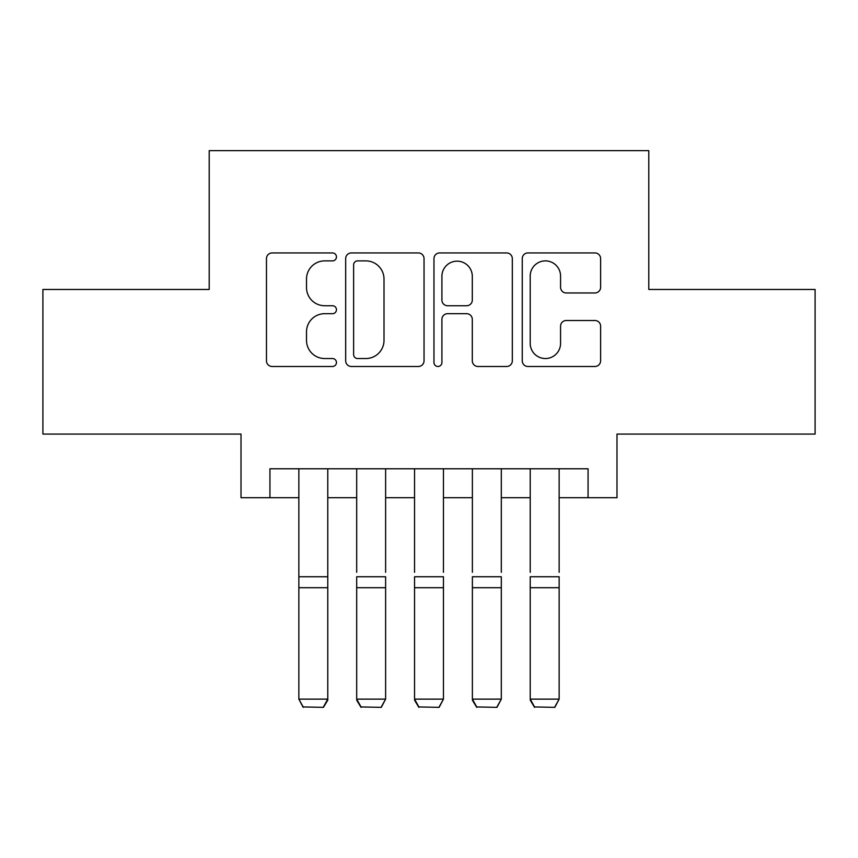 <?xml version="1.0" encoding="UTF-8"?>
<svg xmlns="http://www.w3.org/2000/svg" width="858" height="858" viewBox="0 0 858 858"><rect width="100%" height="100%" fill="white"/><g stroke="black" fill="none" stroke-linecap="round" stroke-linejoin="round"><path stroke-width="1.29" d="M336.454 256.907A3.979 3.979 0 0 0 332.475 252.938L272.158 252.938A5.674 5.674 0 0 0 266.473 258.612L266.473 360.81A5.674 5.674 0 0 0 272.158 366.484L332.475 366.484A3.979 3.979 0 0 0 336.454 362.516A3.979 3.979 0 0 0 332.475 358.537L324.678 358.537A18.168 18.168 0 0 1 306.51 340.369L306.51 331.853A18.168 18.168 0 0 1 324.678 313.685L332.475 313.685A3.979 3.979 0 0 0 336.454 309.717A3.979 3.979 0 0 0 332.475 305.738L324.678 305.738A18.168 18.168 0 0 1 306.51 287.569L306.51 279.054A18.168 18.168 0 0 1 324.678 260.886L332.475 260.886A3.979 3.979 0 0 0 336.454 256.907M594.926 292.964A5.674 5.674 0 0 0 600.611 287.28L600.611 258.612A5.674 5.674 0 0 0 594.926 252.938L527.938 252.938A5.674 5.674 0 0 0 522.254 258.612L522.254 360.81A5.674 5.674 0 0 0 527.938 366.484L594.926 366.484A5.674 5.674 0 0 0 600.611 360.81L600.611 326.179A5.674 5.674 0 0 0 594.926 320.495L566.259 320.495A5.674 5.674 0 0 0 560.574 326.179L560.574 343.35A15.187 15.187 0 0 1 545.388 358.537A15.187 15.187 0 0 1 530.201 343.35L530.201 276.072A15.187 15.187 0 0 1 545.388 260.886A15.187 15.187 0 0 1 560.574 276.072L560.574 287.28A5.674 5.674 0 0 0 566.259 292.964L594.926 292.964M269.938 497.704L269.938 468.779L588.062 468.779L588.062 497.704L616.988 497.704L616.988 434.073L815.1 434.073L815.1 289.468L648.798 289.468L648.798 150.643L209.202 150.643L209.202 289.468L42.9 289.468L42.9 434.073L241.012 434.073L241.012 497.704L298.852 497.704M424.034 258.612A5.674 5.674 0 0 0 418.35 252.938L351.362 252.938A5.674 5.674 0 0 0 345.677 258.612L345.677 360.81A5.674 5.674 0 0 0 351.362 366.484L418.35 366.484A5.674 5.674 0 0 0 424.034 360.81L424.034 258.612M439.65 252.938L506.638 252.938A5.674 5.674 0 0 1 512.323 258.612L512.323 360.81A5.674 5.674 0 0 1 506.638 366.484L477.97 366.484A5.674 5.674 0 0 1 472.297 360.81L472.297 319.358A5.674 5.674 0 0 0 466.613 313.685L447.597 313.685A5.674 5.674 0 0 0 441.913 319.358L441.913 362.516A3.979 3.979 0 0 1 437.945 366.484A3.979 3.979 0 0 1 433.966 362.516L433.966 258.612A5.674 5.674 0 0 1 439.65 252.938M327.777 497.704L356.692 497.704M385.617 497.704L414.543 497.704M443.457 497.704L472.383 497.704M501.308 497.704L530.223 497.704M559.148 497.704L588.062 497.704M357.604 260.886A3.979 3.979 0 0 0 353.625 264.854L353.625 354.569A3.979 3.979 0 0 0 357.604 358.537L365.84 358.537A18.168 18.168 0 0 0 384.009 340.369L384.009 279.054A18.168 18.168 0 0 0 365.84 260.886L357.604 260.886M472.297 276.351A15.187 15.187 0 0 0 457.099 261.164A15.187 15.187 0 0 0 441.913 276.351L441.913 300.064A5.674 5.674 0 0 0 447.597 305.738L466.613 305.738A5.674 5.674 0 0 0 472.297 300.064L472.297 276.351M327.777 468.779L327.777 700.171L323.434 707.357L303.196 706.938L323.434 707.357M303.196 707.357L298.852 699.131L327.777 699.131L323.434 706.938M298.852 468.779L298.852 699.131L303.196 706.938M356.692 468.779L356.692 572.307M385.617 468.779L385.617 572.307M356.692 700.171L361.036 707.357L356.692 699.131L385.617 699.131L381.284 707.357L361.036 706.938L381.284 707.357M414.543 468.779L414.543 572.307M443.457 468.779L443.457 572.307M414.543 700.171L418.876 707.357L414.543 699.131L443.457 699.131L439.124 707.357L418.876 706.938L439.124 707.357M472.383 468.779L472.383 572.307M501.308 468.779L501.308 572.307M472.383 700.171L476.716 707.357L472.383 699.131L501.308 699.131L496.964 707.357L476.716 706.938L496.964 707.357M530.223 468.779L530.223 572.307M559.148 468.779L559.148 572.307M530.223 700.171L534.566 707.357L530.223 699.131L559.148 699.131L554.804 707.357L534.566 706.938L554.804 707.357M385.617 587.709L356.692 587.709L356.692 576.748L385.617 576.748L385.617 699.131L381.284 706.938M356.692 587.709L356.692 699.131L361.036 706.938M443.457 587.709L414.543 587.709L414.543 576.748L443.457 576.748L443.457 699.131L439.124 706.938M414.543 587.709L414.543 699.131L418.876 706.938M501.308 587.709L472.383 587.709L472.383 576.748L501.308 576.748L501.308 699.131L496.964 706.938M472.383 587.709L472.383 699.131L476.716 706.938M559.148 587.709L530.223 587.709L530.223 576.748L559.148 576.748L559.148 699.131L554.804 706.938M530.223 587.709L530.223 699.131L534.566 706.938M327.777 576.748L298.852 576.748M327.777 587.709L298.852 587.709"/></g></svg>

